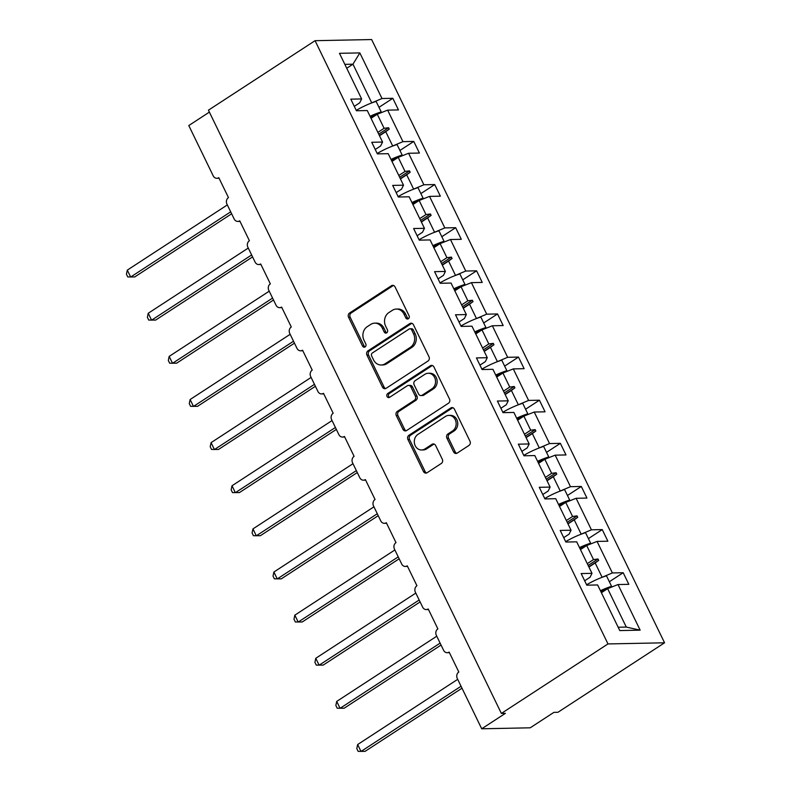 <?xml version="1.0" encoding="UTF-8"?>
<svg xmlns="http://www.w3.org/2000/svg" width="791" height="791" viewBox="0 0 791 791"><rect width="100%" height="100%" fill="white"/><g stroke="black" fill="none" stroke-linecap="round" stroke-linejoin="round"><path stroke-width="1.19" d="M408.364 318.724A2.175 1.869 -91.1 0 0 409.066 315.757L395.065 286.925A3.105 2.67 -91.1 0 0 391.426 285.729L349.563 313.018A3.105 2.67 -91.1 0 0 348.554 317.25L362.555 346.082A2.175 1.869 -91.1 0 0 365.808 343.956L363.998 340.229A9.947 8.553 -91.1 0 1 367.222 326.693L370.712 324.419A9.947 8.553 -91.1 0 1 374.736 323.153A9.947 8.553 -91.1 0 1 382.369 328.245L384.189 331.983A2.175 1.869 -91.1 0 0 387.442 329.857L385.632 326.129A9.947 8.553 -91.1 0 1 388.856 312.593L392.346 310.319A9.947 8.553 -91.1 0 1 396.36 309.054A9.947 8.553 -91.1 0 1 404.003 314.156L405.813 317.883A2.175 1.869 -91.1 0 0 408.364 318.724M453.579 451.888A3.105 2.67 -91.1 0 0 457.228 453.085L468.974 445.432A3.105 2.67 -91.1 0 0 469.983 441.2L454.43 409.184A3.105 2.67 -91.1 0 0 450.791 407.978L408.927 435.268A3.105 2.67 -91.1 0 0 407.919 439.499L423.462 471.515A3.105 2.67 -91.1 0 0 427.11 472.721L441.299 463.467A3.105 2.67 -91.1 0 0 442.307 459.245L435.653 445.541A3.105 2.67 -91.1 0 0 432.005 444.334L424.975 448.922A8.315 7.149 -91.1 0 1 421.613 449.98A8.315 7.149 -91.1 0 1 414.553 443.83A8.315 7.149 -91.1 0 1 417.925 434.407L445.481 416.442A8.315 7.149 -91.1 0 1 448.843 415.384A8.315 7.149 -91.1 0 1 455.903 421.534A8.315 7.149 -91.1 0 1 452.531 430.957L447.933 433.952A3.105 2.67 -91.1 0 0 446.925 438.184L453.579 451.888L455.201 451.859A3.105 2.67 -91.1 0 0 456.773 453.322M315.065 40.687L607.982 643.933L664.559 642.796L371.641 39.55L315.065 40.687L208.438 110.176L501.365 713.423L505.4 713.344L481.709 728.788L457.277 678.47A4.746 4.084 88.9 0 1 458.82 672.004L449.15 652.1A4.746 4.084 -91.1 0 1 447.231 652.704A4.746 4.084 -91.1 0 1 443.583 650.271L436.335 635.341A4.746 4.084 88.9 0 1 437.878 628.875L428.208 608.971A4.746 4.084 -91.1 0 1 426.29 609.574A4.746 4.084 -91.1 0 1 422.641 607.142L415.394 592.212A4.746 4.084 88.9 0 1 416.936 585.745L407.266 565.842A4.746 4.084 -91.1 0 1 405.348 566.445A4.746 4.084 -91.1 0 1 401.699 564.013L394.452 549.083A4.746 4.084 88.9 0 1 395.994 542.616L386.324 522.713A4.746 4.084 -91.1 0 1 384.406 523.316A4.746 4.084 -91.1 0 1 380.758 520.883L373.51 505.953A4.746 4.084 88.9 0 1 375.053 499.487L365.383 479.583A4.746 4.084 -91.1 0 1 363.465 480.186A4.746 4.084 -91.1 0 1 359.816 477.754L352.568 462.824A4.746 4.084 88.9 0 1 354.111 456.358L344.441 436.454A4.746 4.084 -91.1 0 1 342.523 437.057A4.746 4.084 -91.1 0 1 338.874 434.625L331.627 419.695A4.746 4.084 88.9 0 1 333.169 413.238L323.499 393.325A4.746 4.084 -91.1 0 1 321.581 393.928A4.746 4.084 -91.1 0 1 317.933 391.496L310.685 376.565A4.746 4.084 88.9 0 1 312.227 370.109L302.558 350.195A4.746 4.084 -91.1 0 1 300.639 350.799A4.746 4.084 -91.1 0 1 296.991 348.366L289.743 333.436A4.746 4.084 88.9 0 1 291.286 326.98L281.616 307.076A4.746 4.084 -91.1 0 1 279.698 307.669A4.746 4.084 -91.1 0 1 276.049 305.237L268.802 290.307A4.746 4.084 88.9 0 1 270.344 283.85L260.674 263.947A4.746 4.084 -91.1 0 1 258.756 264.55A4.746 4.084 -91.1 0 1 255.107 262.108L247.86 247.188A4.746 4.084 88.9 0 1 249.402 240.721L239.732 220.818A4.746 4.084 -91.1 0 1 237.814 221.421A4.746 4.084 -91.1 0 1 234.166 218.988L226.918 204.058A4.746 4.084 88.9 0 1 228.461 197.592L218.791 177.688A4.746 4.084 -91.1 0 1 216.872 178.291A4.746 4.084 -91.1 0 1 213.224 175.859L188.792 125.542L209.388 112.114M607.982 643.933L501.365 713.423M427.99 361.032A3.105 2.67 -91.1 0 0 428.999 356.81L413.456 324.785A3.105 2.67 -91.1 0 0 409.807 323.588L367.944 350.868A3.105 2.67 -91.1 0 0 366.935 355.1L382.488 387.125A3.105 2.67 -91.1 0 0 386.127 388.322L427.99 361.032M433.943 366.984L449.486 399A3.105 2.67 -91.1 0 1 448.477 403.232L406.623 430.522A3.105 2.67 -91.1 0 1 402.975 429.325L396.321 415.621A3.105 2.67 -91.1 0 1 397.329 411.389L414.306 400.325A3.105 2.67 -91.1 0 0 415.315 396.093L410.905 386.997A3.105 2.67 -91.1 0 0 407.256 385.8L389.587 397.319A2.175 1.869 -91.1 0 1 387.738 393.522L430.294 365.788A3.105 2.67 -91.1 0 1 433.943 366.984M584.668 580.772L590.037 577.272L591.994 573.346L581.158 573.564L586.803 585.172L597.63 584.954L619.778 630.575L640.146 630.16L617.998 584.549L607.636 588.642L601.397 592.716M609.347 581.741L623.189 572.724L612.363 572.931L597.057 541.42L586.695 545.523L580.456 549.587M600.755 577.845L612.363 572.931M563.726 537.643L569.095 534.143L571.053 530.217L560.216 530.435L565.862 542.043L576.688 541.825L591.994 573.346M588.405 538.612L602.248 529.594L591.421 529.812L576.115 498.29L565.753 502.394L559.514 506.458M579.813 534.716L591.421 529.812M542.784 494.523L548.153 491.023L550.111 487.088L539.274 487.305L544.92 498.913L555.747 498.696L571.053 530.217M567.463 495.482L581.306 486.465L570.479 486.683L555.173 455.161L544.811 459.264L538.572 463.328M558.871 491.587L570.479 486.683M521.842 451.394L527.211 447.894L529.169 443.959L518.332 444.176L523.968 455.784L534.805 455.567L550.111 487.088M546.522 452.353L560.364 443.336L549.537 443.553L534.232 412.032L523.869 416.135L517.63 420.199M537.929 448.457L549.537 443.553M500.891 408.265L506.27 404.765L508.227 400.829L497.391 401.047L503.027 412.655L513.863 412.437L529.169 443.959M525.58 409.224L539.422 400.206L528.596 400.424L513.29 368.903L502.928 373.006L496.689 377.07M516.988 405.328L528.596 400.424M479.949 365.135L485.328 361.635L487.286 357.7L476.449 357.918L482.085 369.535L492.922 369.318L508.227 400.829M504.638 366.095L518.481 357.077L507.654 357.295L492.348 325.773L481.986 329.877L475.747 333.94M496.046 362.199L507.654 357.295M459.007 322.006L464.386 318.506L466.344 314.571L455.507 314.788L461.143 326.406L471.98 326.189L487.286 357.7M483.697 322.965L497.539 313.948L486.702 314.165L471.406 282.644L461.044 286.747L454.805 290.811M475.104 319.07L486.702 314.165M438.066 278.877L443.444 275.377L445.392 271.442L434.566 271.659L440.201 283.277L451.038 283.059L466.344 314.571M462.755 279.836L476.597 270.819L465.761 271.036L450.465 239.525L440.103 243.618L433.864 247.682M454.163 275.94L465.761 271.036M417.124 235.748L422.493 232.247L424.451 228.312L413.624 228.53L419.26 240.148L430.096 239.93L445.392 271.442M441.813 236.717L455.656 227.689L444.819 227.907L429.523 196.395L419.161 200.489L412.922 204.553M433.221 232.811L444.819 227.907M396.182 192.618L401.551 189.118L403.509 185.193L392.682 185.401L398.318 197.018L409.155 196.801L424.451 228.312M420.871 193.587L434.714 184.56L423.877 184.778L408.581 153.266L398.209 157.36L391.98 161.433M412.279 189.682L423.877 184.778M375.241 149.489L380.609 145.989L382.567 142.064L371.74 142.281L377.376 153.889L388.213 153.672L403.509 185.193M399.93 150.458L413.772 141.431L402.935 141.648L387.639 110.137L398.466 109.919L392.83 98.302L381.994 98.519L359.846 52.908L352.974 64.19L344.836 64.358M391.337 146.553L402.935 141.648M354.299 106.36L359.668 102.86L361.625 98.934L350.799 99.152L356.434 110.76L367.271 110.542L382.567 142.064M378.988 107.329L392.83 98.302M370.396 103.433L381.994 98.519M481.709 728.788L530.207 727.809L553.898 712.365L557.942 712.286L664.559 642.796M623.189 572.724L628.825 584.331L617.998 584.549M602.248 529.594L607.883 541.202L597.057 541.42M581.306 486.465L586.942 498.073L576.115 498.29M560.364 443.336L566 454.944L555.173 455.161M539.422 400.206L545.058 411.814L534.232 412.032M518.481 357.077L524.117 368.685L513.29 368.903M497.539 313.948L503.175 325.556L492.348 325.773M476.597 270.819L482.233 282.427L471.406 282.644M455.656 227.689L461.291 239.307L450.465 239.525M434.714 184.56L440.35 196.178L429.523 196.395M413.772 141.431L419.408 153.049L408.581 153.266M361.625 98.934L339.477 53.313L359.846 52.908M587.278 563.647L593.517 559.583L586.695 545.523M602 577.034L595.168 562.974L598.668 560.394L597.996 559.01L593.517 559.583M588.929 567.038L595.168 562.974M566.336 520.518L572.575 516.454L565.753 502.394M581.059 533.905L574.226 519.845L577.727 517.265L577.054 515.88L572.575 516.454M567.987 523.909L574.226 519.845M545.394 477.388L551.634 473.325L544.811 459.264M560.117 490.776L553.285 476.716L556.785 474.135L556.113 472.751L551.634 473.325M547.046 480.78L553.285 476.716M524.453 434.259L530.692 430.195L523.869 416.135M539.165 447.647L532.343 433.587L535.843 431.006L535.171 429.622L530.692 430.195M526.104 437.65L532.343 433.587M503.511 391.13L509.75 387.066L502.928 373.006M518.224 404.517L511.401 390.457L514.901 387.877L514.229 386.492L509.75 387.066M505.162 394.531L511.401 390.457M482.569 348L488.808 343.937L481.986 329.877M497.282 361.398L490.46 347.328L493.96 344.747L493.287 343.363L488.808 343.937M484.221 351.402L490.46 347.328M461.628 304.871L467.867 300.807L461.044 286.747M476.34 318.269L469.518 304.209L473.018 301.618L472.346 300.234L467.867 300.807M463.279 308.272L469.518 304.209M440.686 261.742L446.925 257.678L440.103 243.618M455.398 275.139L448.576 261.079L452.076 258.489L451.404 257.115L446.925 257.678M442.337 265.143L448.576 261.079M419.744 218.623L425.983 214.549L419.161 200.489M434.457 232.01L427.634 217.95L431.125 215.36L430.462 213.985L425.983 214.549M421.395 222.014L427.634 217.95M398.802 175.493L405.041 171.42L398.209 157.36M413.515 188.881L406.693 174.821L410.183 172.24L409.52 170.856L405.041 171.42M400.454 178.885L406.693 174.821M377.861 132.364L384.1 128.29L377.267 114.23L371.038 118.304M392.573 145.752L385.751 131.692L389.241 129.111L388.579 127.727L384.1 128.29M379.512 135.755L385.751 131.692M377.267 114.23L387.639 110.137M371.632 102.622L352.974 64.19L346.735 68.263M618.157 627.243L626.294 627.075L607.636 588.642M626.294 627.075L640.146 630.16M378.731 134.144L388.579 127.727M379.393 135.528L389.241 129.111M399.673 177.273L409.52 170.856M400.345 178.657L410.183 172.24M420.614 220.402L430.462 213.985M421.287 221.787L431.125 215.36M441.556 263.532L451.404 257.115M442.228 264.906L452.076 258.489M462.498 306.661L472.346 300.234M463.17 308.035L473.018 301.618M483.439 349.79L493.287 343.363M484.112 351.164L493.96 344.747M504.381 392.909L514.229 386.492M505.054 394.294L514.901 387.877M525.323 436.039L535.171 429.622M525.995 437.423L535.843 431.006M546.265 479.168L556.113 472.751M546.937 480.552L556.785 474.135M567.206 522.297L577.054 515.88M567.879 523.682L577.727 517.265M588.148 565.427L597.996 559.01M588.82 566.811L598.668 560.394M408.285 318.773A2.175 1.869 -91.1 0 1 407.434 317.853L405.615 314.116A9.947 8.553 -91.1 0 0 397.982 309.024L396.36 309.054M374.736 323.153L376.348 323.124A9.947 8.553 -91.1 0 1 383.991 328.216L385.8 331.953A2.175 1.869 -91.1 0 0 386.661 332.863M393.493 285.462A3.105 2.67 -91.1 0 0 393.038 285.699L351.184 312.979A3.105 2.67 -91.1 0 0 350.176 317.211L364.176 346.043A2.175 1.869 -91.1 0 0 365.027 346.962M411.874 323.321A3.105 2.67 -91.1 0 0 411.429 323.559L369.565 350.838A3.105 2.67 -91.1 0 0 368.557 355.07L384.1 387.096A3.105 2.67 -91.1 0 0 385.682 388.549M411.646 329.896A2.175 1.869 -91.1 0 0 409.095 329.056L372.343 353.004A2.175 1.869 -91.1 0 0 371.641 355.96L373.55 359.895A9.947 8.553 -91.1 0 0 381.193 364.997A9.947 8.553 -91.1 0 0 385.217 363.731L410.331 347.358A9.947 8.553 -91.1 0 0 413.555 333.832L411.646 329.896L413.258 329.857A2.175 1.869 -91.1 0 0 411.587 328.749L409.975 328.779M381.193 364.997L382.814 364.958A9.947 8.553 -91.1 0 0 386.829 363.702L385.217 363.731M413.258 329.857L415.176 333.792A9.947 8.553 -91.1 0 1 411.943 347.328L386.829 363.702M408.512 385.405L410.134 385.375A3.105 2.67 -91.1 0 1 412.516 386.967L416.936 396.064A3.105 2.67 -91.1 0 1 415.928 400.286L398.951 411.36A3.105 2.67 -91.1 0 0 397.942 415.582L404.596 429.286A3.105 2.67 -91.1 0 0 406.169 430.749M432.361 365.521A3.105 2.67 -91.1 0 0 431.916 365.749L389.35 393.493A2.175 1.869 -91.1 0 0 389.508 397.369M431.926 388.836A8.315 7.149 -91.1 0 0 435.297 379.413A8.315 7.149 -91.1 0 0 428.238 373.263A8.315 7.149 -91.1 0 0 424.876 374.321L415.166 380.649A3.105 2.67 -91.1 0 0 414.158 384.881L418.568 393.967A3.105 2.67 -91.1 0 0 422.216 395.164L431.926 388.836L433.537 388.806A8.315 7.149 -91.1 0 0 436.909 379.383A8.315 7.149 -91.1 0 0 429.849 373.233L428.238 373.263M420.96 395.559L422.572 395.53A3.105 2.67 -91.1 0 0 423.828 395.134L422.216 395.164M433.537 388.806L423.828 395.134M448.843 415.384L450.455 415.354A8.315 7.149 -91.1 0 1 457.514 421.504A8.315 7.149 -91.1 0 1 454.143 430.927L449.555 433.923A3.105 2.67 -91.1 0 0 448.546 438.155L455.201 451.859M421.613 449.98L423.234 449.95A8.315 7.149 -91.1 0 0 426.586 448.892L424.975 448.922M434.071 444.077A3.105 2.67 -91.1 0 0 433.626 444.305L426.586 448.892M452.857 407.721A3.105 2.67 -91.1 0 0 452.403 407.948L410.539 435.238A3.105 2.67 -91.1 0 0 409.53 439.47L425.083 471.485A3.105 2.67 -91.1 0 0 426.656 472.949M231.634 213.778L134.697 276.959L127.776 276.949L126.441 274.18L127.302 270.127L130.653 277.038L230.695 211.83M127.302 270.127L227.333 204.918M370.059 116.287A25.332 6.11 -25.9 0 1 381.213 111.907L380.066 113.133M356.247 110.364A25.332 6.11 -25.9 0 1 376.111 101.406L381.213 111.907M370.455 117.108A21.535 5.191 -25.9 0 1 377.01 114.398M252.576 256.897L155.639 320.088L148.718 320.078L147.383 317.31L148.243 313.256L151.595 320.167L251.637 254.959M148.243 313.256L248.275 248.048M391.001 159.416A25.332 6.11 -25.9 0 1 402.154 155.036L401.007 156.262M377.188 153.494A25.332 6.11 -25.9 0 1 397.052 144.535L402.154 155.036M391.397 160.237A21.535 5.191 -25.9 0 1 397.952 157.528M273.518 300.026L176.581 363.217L169.66 363.198L168.325 360.439L169.185 356.385L172.537 363.296L272.579 298.088M169.185 356.385L269.217 291.177M411.943 202.536A25.332 6.11 -25.9 0 1 423.096 198.165L421.949 199.391M398.13 196.623A25.332 6.11 -25.9 0 1 417.994 187.655L423.096 198.165M412.338 203.366A21.535 5.191 -25.9 0 1 418.904 200.657M294.46 343.156L197.523 406.337L190.601 406.327L189.267 403.568L190.127 399.514L193.479 406.426L293.52 341.218M190.127 399.514L290.159 334.306M432.885 245.665A25.332 6.11 -25.9 0 1 444.038 241.295L442.891 242.521M419.072 239.742A25.332 6.11 -25.9 0 1 438.936 230.784L444.038 241.295M433.28 246.495A21.535 5.191 -25.9 0 1 439.845 243.786M315.401 386.285L218.464 449.466L211.543 449.456L210.208 446.697L211.068 442.644L214.42 449.555L314.462 384.347M211.068 442.644L311.1 377.436M453.826 288.794A25.332 6.11 -25.9 0 1 464.979 284.424L463.833 285.64M440.014 282.871A25.332 6.11 -25.9 0 1 459.878 273.913L464.979 284.424M454.222 289.625A21.535 5.191 -25.9 0 1 460.787 286.915M336.343 429.414L239.406 492.595L232.485 492.585L231.15 489.827L232.01 485.763L235.362 492.684L335.404 427.476M232.01 485.763L332.052 420.565M474.768 331.923A25.332 6.11 -25.9 0 1 485.921 327.553L484.774 328.769M460.955 326.001A25.332 6.11 -25.9 0 1 480.819 317.043L485.921 327.553M475.164 332.754A21.535 5.191 -25.9 0 1 481.729 330.045M357.285 472.543L260.348 535.725L253.427 535.715L252.092 532.956L252.952 528.892L256.304 535.804L356.345 470.605M252.952 528.892L352.994 463.694M495.71 375.053A25.332 6.11 -25.9 0 1 506.863 370.682L505.716 371.899M481.897 369.13A25.332 6.11 -25.9 0 1 501.761 360.172L506.863 370.682M496.105 375.883A21.535 5.191 -25.9 0 1 502.671 373.174M378.227 515.673L281.289 578.854L274.368 578.844L273.033 576.085L273.894 572.022L277.245 578.933L377.287 513.735M273.894 572.022L373.935 506.823M516.652 418.182A25.332 6.11 -25.9 0 1 527.805 413.812L526.658 415.028M502.839 412.259A25.332 6.11 -25.9 0 1 522.703 403.301L527.805 413.812M517.047 419.012A21.535 5.191 -25.9 0 1 523.612 416.303M399.168 558.802L302.231 621.983L295.32 621.973L293.975 619.215L294.835 615.151L298.187 622.062L398.229 556.864M294.835 615.151L394.877 549.953M537.593 461.311A25.332 6.11 -25.9 0 1 548.746 456.931L547.599 458.157M523.78 455.389A25.332 6.11 -25.9 0 1 543.644 446.431L548.746 456.931M537.989 462.142A21.535 5.191 -25.9 0 1 544.554 459.433M420.11 601.931L323.173 665.112L316.262 665.102L314.917 662.344L315.777 658.28L319.129 665.191L419.171 599.993M315.777 658.28L415.819 593.082M558.535 504.44A25.332 6.11 -25.9 0 1 569.688 500.06L568.541 501.286M544.722 498.518A25.332 6.11 -25.9 0 1 564.586 489.56L569.688 500.06M558.93 505.271A21.535 5.191 -25.9 0 1 565.496 502.562M441.052 645.06L344.115 708.242L337.203 708.232L335.859 705.473L336.719 701.409L340.071 708.321L440.112 643.123M336.719 701.409L436.761 636.211M579.477 547.57A25.332 6.11 -25.9 0 1 590.63 543.19L589.483 544.416M565.664 541.647A25.332 6.11 -25.9 0 1 585.528 532.689L590.63 543.19M579.872 548.39A21.535 5.191 -25.9 0 1 586.438 545.681M461.993 688.19L365.056 751.371L358.145 751.361L356.8 748.593L357.661 744.539L361.012 751.45L461.054 686.242M357.661 744.539L457.702 679.331M600.418 590.699A25.332 6.11 -25.9 0 1 611.572 586.319L610.425 587.545M586.606 584.776A25.332 6.11 -25.9 0 1 606.47 575.818L611.572 586.319M600.814 591.52A21.535 5.191 -25.9 0 1 607.379 588.811M405.615 314.116L404.003 314.156M385.8 331.953L384.189 331.983M383.991 328.216L382.369 328.245M364.176 346.043L362.555 346.082M350.176 317.211L348.554 317.25M351.184 312.979L349.563 313.018M393.038 285.699L391.426 285.729M407.434 317.853L405.813 317.883M384.1 387.096L382.488 387.125M368.557 355.07L366.935 355.1M369.565 350.838L367.944 350.868M411.429 323.559L409.807 323.588M411.943 347.328L410.331 347.358M415.176 333.792L413.555 333.832M404.596 429.286L402.975 429.325M397.942 415.582L396.321 415.621M398.951 411.36L397.329 411.389M415.928 400.286L414.306 400.325M416.936 396.064L415.315 396.093M412.516 386.967L410.905 386.997M389.35 393.493L387.738 393.522M431.916 365.749L430.294 365.788M448.546 438.155L446.925 438.184M449.555 433.923L447.933 433.952M454.143 430.927L452.531 430.957M433.626 444.305L432.005 444.334M425.083 471.485L423.462 471.515M409.53 439.47L407.919 439.499M410.539 435.238L408.927 435.268M452.403 407.948L450.791 407.978M219.058 178.242L216.872 178.291M239.999 221.371L237.814 221.421M260.941 264.501L258.756 264.55M281.893 307.63L279.698 307.669M302.834 350.759L300.639 350.799M323.776 393.888L321.581 393.928M344.718 437.018L342.523 437.057M365.66 480.147L363.465 480.186M386.601 523.276L384.406 523.316M407.543 566.396L405.348 566.445M428.485 609.525L426.29 609.574M449.426 652.654L447.231 652.704"/></g></svg>
